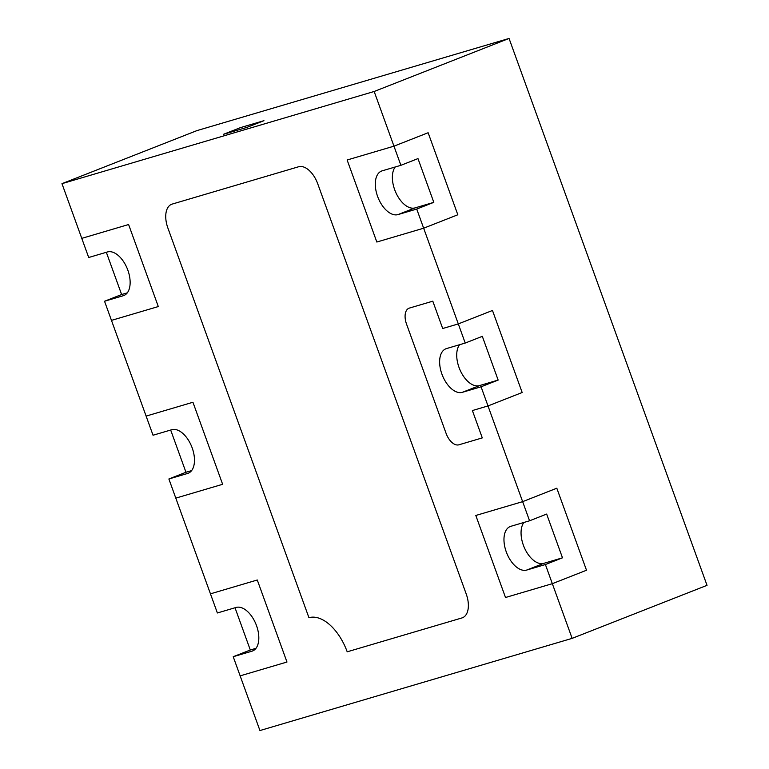 <?xml version="1.0" encoding="UTF-8"?>
<svg xmlns="http://www.w3.org/2000/svg" width="769" height="769" viewBox="0 0 769 769"><rect width="100%" height="100%" fill="white"/><g stroke="black" fill="none" stroke-linecap="round" stroke-linejoin="round"><path stroke-width="1.15" d="M466.216 593.976A21.83 12.179 68.5 0 1 462.496 617.747A21.83 12.179 68.5 0 1 461.938 617.94L347.204 651.814A43.66 24.348 -111.5 0 0 308.946 617.709L167.892 228.057A21.83 12.179 68.5 0 1 171.612 204.285A21.83 12.179 68.5 0 1 172.169 204.093L298.612 166.758A21.83 12.179 68.5 0 1 317.741 183.81L466.216 593.976L317.741 183.81A21.83 12.179 -111.5 0 0 298.612 166.758L172.169 204.093A21.83 12.179 -111.5 0 0 171.612 204.285A21.83 12.179 -111.5 0 0 167.892 228.057L308.946 617.709A43.66 24.348 -111.5 0 1 347.204 651.814L461.938 617.94A21.83 12.179 -111.5 0 0 462.496 617.747A21.83 12.179 -111.5 0 0 466.216 593.976M246.859 127.404L263.95 120.685L240.534 127.596L223.452 134.315L240.534 127.596L263.95 120.685L246.859 127.404L223.452 134.315L246.859 127.404M481.067 386.797L498.149 380.078L482.317 336.332L465.226 343.051L458.305 323.912L492.477 310.474L522.17 392.507L492.477 310.474L458.305 323.912L442.694 328.517L432.793 301.169L409.377 308.09A14.553 8.113 -111.5 0 0 409.002 308.215A14.553 8.113 -111.5 0 0 406.522 324.066L446.116 433.437A14.553 8.113 -111.5 0 0 458.872 444.809L482.288 437.897L472.387 410.55L487.998 405.936L481.067 386.797L462.332 392.334L479.423 385.615L498.149 380.078M509.059 38.45L374.167 91.482L393.959 146.168L428.131 132.739L457.824 214.772L423.652 228.201L457.824 214.772L428.131 132.739L393.959 146.168L347.136 160L376.829 242.033L423.652 228.201L416.731 209.062L397.996 214.589A23.281 12.986 -111.5 0 1 377.79 196.941A23.281 12.986 -111.5 0 1 381.559 171.054A23.281 12.986 -111.5 0 1 382.155 170.843L400.889 165.316L393.959 146.168L347.136 160L376.829 242.033L423.652 228.201L458.305 323.912L442.694 328.517L432.793 301.169L409.377 308.09A14.553 8.113 -111.5 0 0 409.002 308.215A14.553 8.113 -111.5 0 0 406.522 324.066L446.116 433.437A14.553 8.113 -111.5 0 0 458.872 444.809L482.288 437.897L472.387 410.55L487.998 405.936L522.17 392.507L487.998 405.936L522.641 501.648L556.814 488.209L586.507 570.242L556.814 488.209L522.641 501.648L475.809 515.47L505.512 597.503L552.334 583.681L545.404 564.533L562.495 557.823L546.653 514.067L529.572 520.786L522.641 501.648L475.809 515.47L505.512 597.503L552.334 583.681L586.507 570.242L552.334 583.681L572.136 638.366L707.028 585.334L509.059 38.45L196.864 130.634L61.972 183.666L81.774 238.361L128.606 224.529L158.299 306.562L111.467 320.385L104.536 301.246L121.627 294.527L106.333 252.29M465.226 343.051L446.501 348.578A23.281 12.986 -111.5 0 0 445.895 348.79A23.281 12.986 -111.5 0 0 442.127 374.676A23.281 12.986 -111.5 0 0 462.332 392.334M459.574 344.723A23.281 12.986 -111.5 0 0 460.708 371.427A23.281 12.986 -111.5 0 0 479.423 385.615M529.572 520.786L510.837 526.313A23.281 12.986 -111.5 0 0 510.241 526.525A23.281 12.986 -111.5 0 0 506.463 552.411A23.281 12.986 -111.5 0 0 526.678 570.069L543.76 563.35L562.495 557.823M545.404 564.533L526.678 570.069M523.91 522.459A23.281 12.986 -111.5 0 0 525.044 549.162A23.281 12.986 -111.5 0 0 543.76 563.35M572.136 638.366L259.941 730.55L240.149 675.864L286.972 662.032L257.279 579.999L210.456 593.831L257.279 579.999L286.972 662.032L240.149 675.864L233.218 656.716L251.953 651.189A23.281 12.986 68.5 0 0 252.549 650.987A23.281 12.986 68.5 0 0 256.317 625.091A23.281 12.986 68.5 0 0 236.112 607.443L217.377 612.97L175.803 498.129L222.635 484.297L192.942 402.264L146.11 416.096L192.942 402.264L222.635 484.297L175.803 498.129L168.882 478.981L187.607 473.454A23.281 12.986 68.5 0 0 188.213 473.243A23.281 12.986 68.5 0 0 191.981 447.356A23.281 12.986 68.5 0 0 171.775 429.708L153.041 435.235L111.467 320.385L158.299 306.562L128.606 224.529L81.774 238.361L88.704 257.5L107.429 251.963A23.281 12.986 68.5 0 1 127.644 269.621A23.281 12.986 68.5 0 1 123.867 295.507A23.281 12.986 68.5 0 1 123.271 295.719L104.536 301.246M127.279 292.864L121.627 294.527M191.625 470.599L185.963 472.262L170.67 430.025M168.882 478.981L185.963 472.262M255.962 648.334L250.309 650.007L235.016 607.76M233.218 656.716L250.309 650.007M416.731 209.062L433.812 202.343L417.98 158.597L400.889 165.316M395.228 166.979A23.281 12.986 -111.5 0 0 396.362 193.692A23.281 12.986 -111.5 0 0 415.087 207.88L433.812 202.343M374.167 91.482L61.972 183.666M123.271 295.719L124.453 295.248M187.607 473.454L188.79 472.993M251.953 651.189L253.126 650.728M397.996 214.589L415.087 207.88"/></g></svg>
